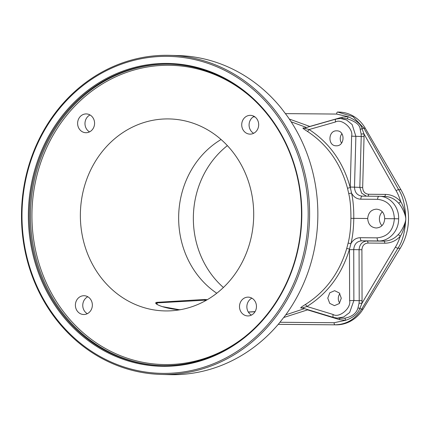 <?xml version="1.0" encoding="UTF-8"?>
<svg xmlns="http://www.w3.org/2000/svg" width="430" height="430" viewBox="0 0 430 430"><rect width="100%" height="100%" fill="white"/><g stroke="black" fill="none" stroke-linecap="round" stroke-linejoin="round"><path stroke-width="0.64" d="M161.083 374.417L169.329 374.648A159.595 144.05 -88.4 0 0 278.742 323.763L284.87 316.029A159.595 144.05 -88.4 0 0 317.84 216.36A159.595 144.05 -88.4 0 0 287.31 116.143L281.37 108.306A159.595 144.05 -88.4 0 0 178.251 55.583L170.011 55.352A159.595 144.05 -88.4 0 0 21.5 213.64A159.595 144.05 -88.4 0 0 161.083 374.417A159.595 144.05 -88.4 0 0 309.595 216.129A159.595 144.05 -88.4 0 0 170.011 55.352M308.176 216.107A158.53 143.088 -88.4 0 0 167.028 56.357A158.53 143.088 -88.4 0 0 22 213.635A158.53 143.088 91.6 0 0 163.153 373.385A158.53 143.088 91.6 0 0 308.176 216.107M304.596 128.038L303.225 127.946C302.263 127.871 303.596 128.978 307.219 131.274C327.246 144.399 340.657 163.335 347.456 188.087L348.714 193.462C350.267 200.17 350.998 208.459 350.907 218.338C350.756 228.217 349.821 236.5 348.106 243.181L346.714 248.535C339.318 273.174 325.445 291.889 305.101 304.677C301.43 306.912 300.07 308.025 301.021 308.025L302.607 308.009M291.126 121.787L306.493 127.495M221.068 139.513A88.585 79.958 -88.4 0 0 178.654 216.801A88.585 79.958 -88.4 0 0 216.768 293.238M253.7 215.677A96.019 86.666 -88.4 0 0 176.058 119.379A96.019 86.666 -88.4 0 0 80.372 214.178A96.019 86.666 -88.4 0 0 170.699 310.825A96.019 86.666 -88.4 0 0 253.7 215.677M162.218 306.595L179.815 309.804A94.535 85.328 91.6 0 1 162.218 306.595C153.655 303.623 155.499 302.424 156.864 302.338L204.696 299.468L207.265 299.715M162.277 306.612L162.25 306.601C158.88 305.504 156.826 304.445 156.079 303.419L157.16 302.876L206.588 300.108M156.864 302.338A0.532 0.478 86.6 0 1 157.16 302.876L157.031 304.338M180.858 309.621L178.864 309.74M204.696 299.468A0.532 0.478 86.5 0 1 204.986 300.006L204.89 301.054M304.558 308.606L285.724 314.862M248.298 312.024L255.087 311.616M366.403 196.177L361.625 193.145L359.835 187.362L350.24 187.034L351.525 193.049C353.105 199.885 353.858 208.324 353.777 218.381C353.611 228.438 352.654 236.871 350.901 243.681L349.483 249.147C341.92 274.313 327.746 293.432 306.961 306.493L302.354 307.912M367.693 218.499C368.284 212.705 371.203 209.587 376.454 209.157C381.679 209.679 384.425 212.845 384.7 218.644C384.286 224.444 381.458 227.561 376.223 227.997C370.983 227.47 368.139 224.304 367.693 218.499L350.907 218.338M346.714 248.535A2.128 0.328 -164 0 1 349.483 249.147L349.617 300.581C351.455 308.106 339.109 318.415 333.137 314.491L306.961 306.493A2.128 0.828 -121.4 0 0 305.101 304.677M327.778 298.114L329.788 292.787L334.631 290.691L339.34 292.975L341.286 298.232L339.275 303.558L334.438 305.655L329.724 303.37L327.778 298.114M384.7 218.644L394.364 218.73C393.407 230.426 387.666 236.796 377.131 237.849L360.324 237.704C356.217 237.811 353.078 239.806 350.901 243.681A2.128 0.279 -166.9 0 0 348.106 243.181M384.785 196.446L379.013 196.284C389.795 196.069 399.196 206.857 398.621 218.795C398.906 230.743 389.241 241.37 378.464 240.967L361.662 240.822C356.809 241.305 354.164 244.24 353.729 249.626L349.477 249.674M307.369 309.466A2.128 0.855 -116.3 0 1 307.563 309.879L339.539 319.646L345.559 320.318C352.965 317.834 357.744 313.873 359.894 308.423L361.883 303.419L362.049 300.651L361.91 249.739C362.259 245.654 364.28 243.423 367.973 243.052L384.775 243.197C390.773 243.165 395.944 240.848 400.298 236.247C398.707 240.859 397.078 244.471 395.417 247.083L361.883 303.419L359.071 303.155L359.217 300.683L353.874 300.532L349.644 312.513L343.721 316.958L337.389 318.119M307.633 309.546L307.563 309.879L283.768 317.49M364.054 136.611L361.221 136.493L361.135 134.02L363.957 133.843L396.111 190.71C397.702 193.344 399.239 196.983 400.722 201.622C396.492 196.956 391.375 194.553 385.371 194.408L368.569 194.263C364.887 193.833 362.92 191.57 362.667 187.475L364.054 136.611L363.957 133.843L362.087 128.806A2.128 0.581 -19.4 0 1 360.141 129.129C359.948 124.92 355.556 121.443 346.956 118.696L340.587 118.486L346.58 119.97L352.154 124.571L355.879 136.342L354.492 187.211C354.793 192.597 357.368 195.575 362.205 196.139L379.002 196.284A3.193 1.376 90.5 0 0 377.604 199.326C388.107 200.563 393.697 207.029 394.364 218.73L398.621 218.795M285.488 113.622L336.652 114.063A2.128 0.914 90.5 0 1 337.588 112.036L352.906 116.557L363.898 128.199A2.128 0.575 150.5 0 0 362.087 128.806C361.453 124.716 356.771 120.669 348.047 116.675L342.011 117.239L309.804 126.447A2.128 0.865 -105.9 0 1 309.826 126.544M289.32 119.051L309.804 126.447A2.128 0.871 117.3 0 1 309.75 126.565M362.049 300.651L359.217 300.683L359.071 249.771C359.55 244.391 362.221 241.456 367.08 240.972L383.888 241.117C389.36 241.085 394.079 238.972 398.046 234.775C401.222 231.899 405.646 223.294 405.791 218.994C405.941 213.855 402.7 204.46 400.722 201.622A2.128 0.71 -41.3 0 1 398.438 203.019C394.589 198.767 389.919 196.569 384.431 196.435M398.046 234.775A2.128 0.688 42.5 0 1 400.298 236.247C402.808 232.625 405.85 223.455 405.791 218.994C405.678 214.011 400.948 205.223 398.438 203.019M278.253 324.344L336.136 324.844A35.464 32.008 -88.4 0 0 363.054 309.132L400.212 248.287A53.196 48.015 -88.4 0 0 400.927 189.716L398.642 189.651C402.937 196.058 405.318 205.841 405.791 218.994C405.006 232.119 402.383 241.864 397.922 248.223A2.128 0.548 -149.2 0 1 395.417 247.083M400.927 189.716L365.263 128.237A35.464 32.008 -88.4 0 0 339.297 112.079L337.593 112.036M361.135 134.02L360.141 129.129M307.219 131.274A2.128 0.839 122.4 0 0 309.122 129.521L335.491 121.991C341.511 118.175 353.643 128.635 351.627 136.17L350.24 187.034M303.945 128.145L309.122 129.521C329.584 142.932 343.29 162.277 350.235 187.561A2.128 0.36 165.3 0 1 347.456 188.087M336.281 145.791C327.563 146.13 327.993 130.355 336.69 130.838C345.408 130.505 344.978 146.281 336.281 145.791L336.163 145.791M348.714 193.462A2.128 0.312 168.3 0 0 351.525 193.049C353.6 196.956 356.696 199.004 360.797 199.181L377.604 199.326M303.225 127.946A2.128 1.967 -86.1 0 0 303.913 128.14M363.054 309.132L361.689 309.095C355.207 319.318 346.311 324.553 334.997 324.811A2.128 0.914 -89.5 0 1 334.105 322.731L279.989 322.263M333.728 317.49A3.193 1.306 -73 0 1 333.578 317.469L337.593 318.125L344.521 318.243C351.858 316.872 356.336 313.47 357.954 308.041L359.071 303.155M400.212 248.287L397.922 248.223L361.689 309.095A2.128 0.548 -149.2 0 1 359.894 308.423A2.128 0.554 20.7 0 0 357.954 308.041M301.021 308.025A2.128 1.967 89.6 0 1 301.796 307.837L333.578 317.469A3.193 1.306 -73 0 1 333.137 314.491M381.915 225.616A9.417 8.503 91.6 0 1 382.297 211.861M341.576 143.104A7.482 6.751 91.6 0 1 341.909 133.73M339.695 303.064A7.482 6.751 91.6 0 1 338.292 298.409A7.482 6.751 91.6 0 1 339.883 293.674M227.384 145.63A88.698 80.061 -88.4 0 0 193.355 217.209A88.698 80.061 91.6 0 0 223.412 287.493M340.35 118.481L335.986 119.067A3.193 1.295 74.1 0 0 335.491 121.991M360.797 199.181A3.193 1.376 90.5 0 1 362.194 196.139A3.193 1.376 90.5 0 0 362.194 196.139L362.162 196.139M256.28 118.142A9.401 8.482 91.6 0 1 257.962 128.473A9.401 8.482 91.6 0 1 249.938 134.133A9.401 8.482 91.6 0 1 244.116 131.327A9.401 8.482 91.6 0 1 242.434 120.997A9.401 8.482 91.6 0 1 250.459 115.342A9.401 8.482 91.6 0 1 256.28 118.142M80.179 116.621A9.401 8.482 91.6 0 1 86.36 113.923A9.401 8.482 91.6 0 1 94.003 119.868A9.401 8.482 91.6 0 1 92.015 130.016A9.401 8.482 91.6 0 1 85.833 132.714A9.401 8.482 91.6 0 1 78.185 126.769A9.401 8.482 91.6 0 1 80.179 116.621M77.792 311.707A9.401 8.482 91.6 0 1 76.11 301.376A9.401 8.482 91.6 0 1 84.135 295.722A9.401 8.482 91.6 0 1 89.951 298.522A9.401 8.482 91.6 0 1 91.638 308.853A9.401 8.482 91.6 0 1 83.614 314.513A9.401 8.482 91.6 0 1 77.792 311.707M253.893 313.228A9.401 8.482 91.6 0 1 247.712 315.926A9.401 8.482 91.6 0 1 240.069 309.987A9.401 8.482 91.6 0 1 242.058 299.839A9.401 8.482 91.6 0 1 248.239 297.141A9.401 8.482 91.6 0 1 255.888 303.08A9.401 8.482 91.6 0 1 253.893 313.228M301.473 216.053A150.763 136.079 -88.4 0 0 169.613 64.177A150.763 136.079 -88.4 0 0 29.321 213.705A150.763 136.079 91.6 0 0 161.18 365.586A150.763 136.079 91.6 0 0 301.473 216.053M28.375 213.694A151.473 136.719 -88.4 0 0 163.239 366.328A151.473 136.719 -88.4 0 0 301.806 216.053A151.473 136.719 -88.4 0 0 166.942 63.414A151.473 136.719 -88.4 0 0 28.375 213.694M253.646 133.3A9.401 8.482 91.6 0 1 251.485 131.537A9.401 8.482 -88.4 0 1 254.119 116.374M89.542 131.886A9.401 8.482 -88.4 0 1 87.543 116.831A9.401 8.482 91.6 0 1 90.015 114.96M87.317 313.68A9.401 8.482 -88.4 0 1 85.156 311.917A9.401 8.482 91.6 0 1 87.795 296.759M251.421 315.099A9.401 8.482 91.6 0 1 249.427 300.043A9.401 8.482 -88.4 0 1 251.894 298.173M367.973 243.052A2.128 0.914 90.5 0 0 367.08 240.972L361.662 240.822A3.193 1.376 -89.5 0 1 360.324 237.704M384.775 243.197A2.128 0.914 90.5 0 0 383.888 241.117L378.464 240.967A3.193 1.376 -89.5 0 1 377.131 237.849M344.521 318.243A2.128 0.919 85.6 0 1 345.559 320.318L334.105 322.731M336.652 114.063L348.047 116.675A2.128 0.919 -84.6 0 1 346.956 118.696M385.371 194.408A2.128 0.914 -89.5 0 1 384.485 196.435M365.263 128.237L363.898 128.199L398.642 189.651A2.128 0.575 150.5 0 0 396.111 190.71M362.667 187.475L359.835 187.362L361.221 136.493L351.627 136.17M368.569 194.263A2.128 0.914 -89.5 0 1 367.919 196.188M379.013 196.284A3.193 1.376 90.5 0 0 379.002 196.284L362.194 196.139M342.011 117.239A2.128 0.865 -105.9 0 1 342.087 118.529M336.136 324.844L278.269 324.322M339.539 319.646A2.128 0.871 107 0 0 339.614 318.184M361.91 249.739L353.729 249.626L353.874 300.532L349.617 300.581M336.152 119.051A3.193 1.295 74.1 0 0 335.986 119.067L304.456 128.081M244.81 336.798A149.667 135.084 91.6 0 1 104.001 347.687A149.667 135.084 91.6 0 1 31.949 213.758A149.667 135.084 -88.4 0 1 109.381 79.953A149.667 135.084 -88.4 0 1 251.502 97.594M161.761 365.602A150.763 136.079 91.6 0 1 30.487 213.737A150.763 136.079 -88.4 0 1 170.194 64.194M255.017 116.971L253.383 116.793M248.368 312.132L255.017 311.739M379.378 196.295L379.002 196.284"/></g></svg>
